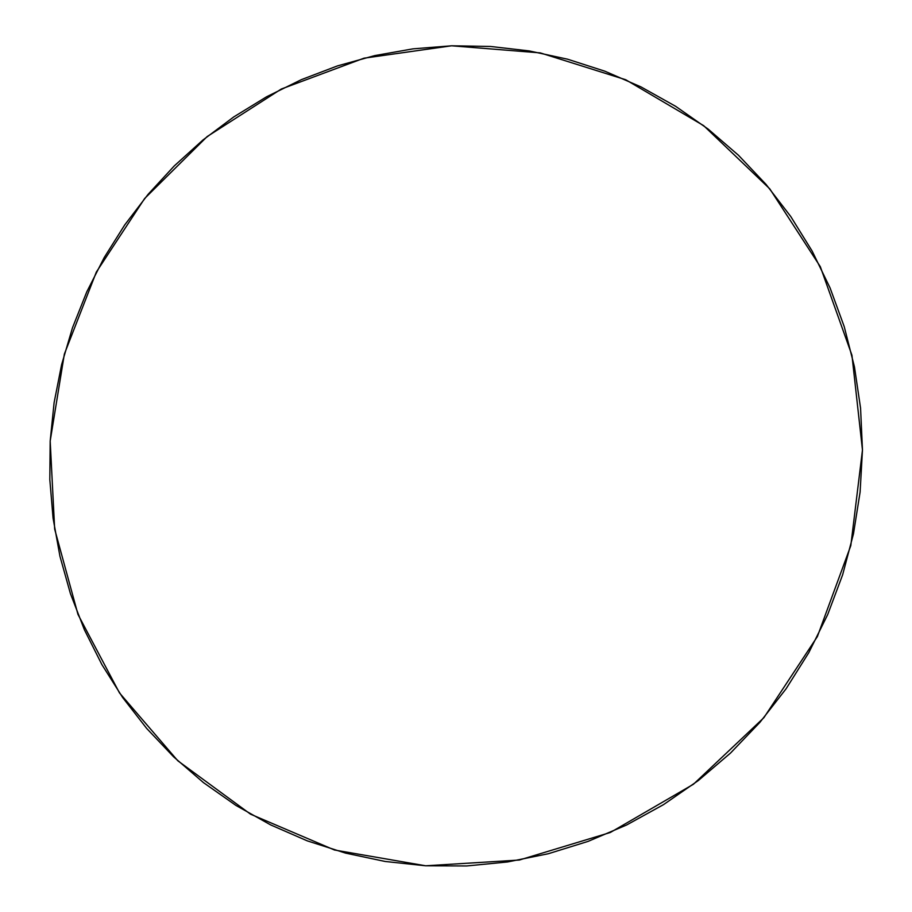 <?xml version="1.0" encoding="UTF-8"?>
<svg xmlns="http://www.w3.org/2000/svg" width="912" height="912" viewBox="0 0 912 912"><rect width="100%" height="100%" fill="white"/><g stroke="black" fill="none" stroke-linecap="round" stroke-linejoin="round"><path stroke-width="1.37" d="M425.653 865.784L334.499 850.007L250.538 814.177L177.806 760.768L119.506 692.949L77.976 614.426L54.663 529.108L50.183 441.02L64.353 354.095L96.33 272.084L144.632 198.52L207.161 136.572L281.318 89.023L363.991 58.186L451.622 45.794L540.269 52.896L625.723 79.743L703.642 125.639L769.796 188.864L820.31 266.669L851.945 355.258L862.467 449.981L850.816 545.593L817.357 636.599L763.868 717.71L693.451 784.24L610.299 832.496L519.304 860.039L425.653 865.784L385.183 861.475L345.591 853.119L307.287 840.864L270.625 824.893L235.934 805.421L203.536 782.667L173.702 756.914L146.684 728.437L122.675 697.543L101.87 664.552L84.406 629.782L70.406 593.575L59.941 556.252L53.067 518.164L49.818 479.644L50.183 441.02L54.116 402.614L61.583 364.766L72.493 327.761L86.743 291.931L104.207 257.549L124.727 224.911L148.143 194.279L174.272 165.916L202.886 140.049L233.768 116.918L266.669 96.729L301.325 79.663L337.451 65.903L374.752 55.598L412.919 48.86L451.622 45.794L490.531 46.466L529.279 50.924L567.526 59.177L604.895 71.204L641.033 86.936L675.575 106.282L708.168 129.105L738.446 155.234L766.08 184.452L790.761 216.52L812.182 251.131L830.091 287.975L844.238 326.678L854.453 366.863L860.563 408.109L862.467 449.981L860.107 492.024L853.484 533.782L842.642 574.777L827.697 614.574L808.773 652.707L786.098 688.765L759.924 722.338L730.535 753.05L698.273 780.581L663.514 804.635L626.647 824.972L588.08 841.388L548.272 853.746L507.631 861.954L466.613 865.967L425.653 865.784"/></g></svg>
